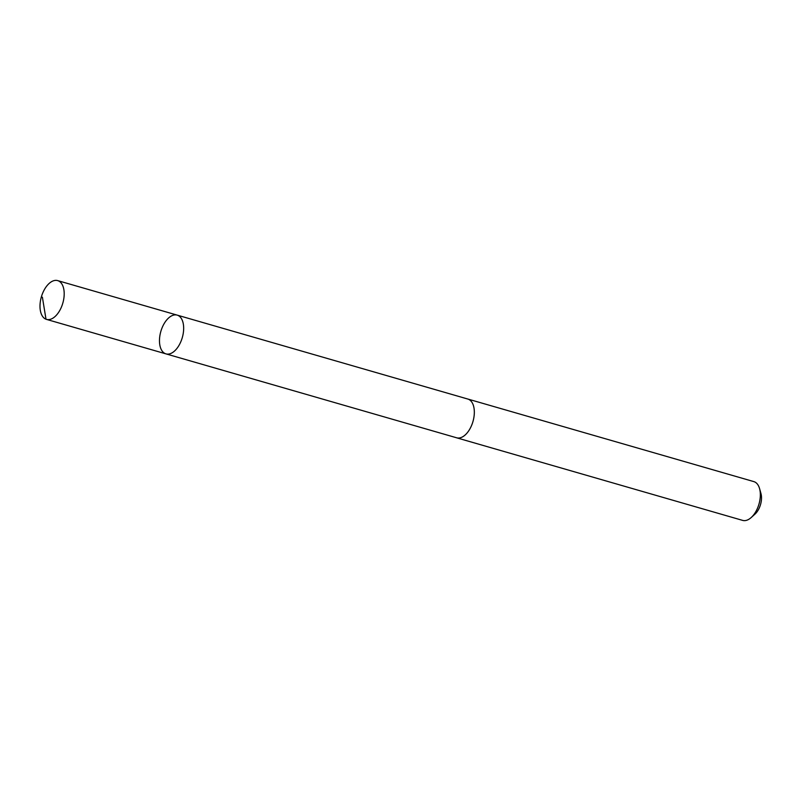 <?xml version="1.0" encoding="UTF-8"?>
<svg xmlns="http://www.w3.org/2000/svg" width="801" height="801" viewBox="0 0 801 801"><rect width="100%" height="100%" fill="white"/><g stroke="black" fill="none" stroke-linecap="round" stroke-linejoin="round"><path stroke-width="1.2" d="M467.454 398.938A20.175 11.164 106.1 0 1 467.834 399.038A20.165 11.164 106.1 0 1 474.272 414.037A20.165 11.164 106.1 0 1 465.661 434.512A20.165 11.164 106.1 0 1 456.65 437.797L165.977 353.882A20.175 11.164 -73.9 0 0 182.298 337.591A20.175 11.164 -73.9 0 0 177.171 315.113A20.175 11.164 -73.9 0 0 168.16 318.397A20.175 11.164 -73.9 0 0 159.529 338.883A20.175 11.164 -73.9 0 0 165.977 353.882A20.175 11.164 -73.9 0 0 182.298 337.591A20.175 11.164 -73.9 0 0 177.171 315.113L57.692 280.61A20.175 11.164 106.1 0 1 64.14 295.619A20.175 11.164 106.1 0 1 55.519 316.105A20.175 11.164 106.1 0 1 46.498 319.389A20.175 11.164 106.1 0 1 40.05 304.39A20.175 11.164 106.1 0 1 48.671 283.894A20.175 11.164 106.1 0 1 57.692 280.61M177.171 315.113L467.834 399.048A20.175 11.164 106.1 0 1 474.282 414.037A20.175 11.164 106.1 0 1 465.661 434.522A20.175 11.164 106.1 0 1 456.64 437.807A20.175 11.164 106.1 0 1 456.27 437.686M467.834 399.038L753.841 481.611A20.175 11.164 106.1 0 1 759.558 488.57A20.175 11.164 106.1 0 1 751.658 517.106A20.175 11.164 106.1 0 1 751.188 517.546A20.175 11.164 106.1 0 1 742.647 520.39L456.64 437.807M759.558 488.57L760.95 493.506A14.358 7.94 106.1 0 1 755.333 513.801A14.358 7.94 106.1 0 1 755.003 514.112L751.188 517.546M42.393 297.201L45.997 319.219M165.977 353.882L46.498 319.389"/></g></svg>
